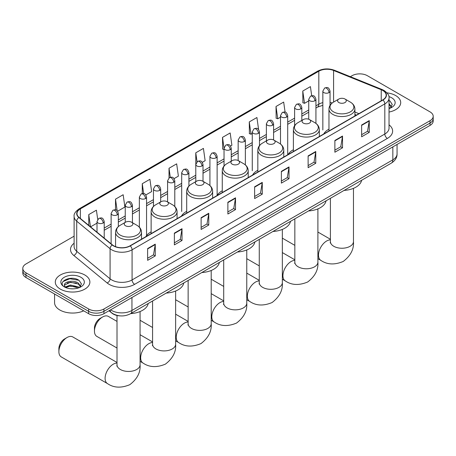 <?xml version="1.0" encoding="UTF-8"?>
<svg xmlns="http://www.w3.org/2000/svg" width="456" height="456" viewBox="0 0 456 456"><rect width="100%" height="100%" fill="white"/><g stroke="black" fill="none" stroke-linecap="round" stroke-linejoin="round"><path stroke-width="0.68" d="M151.13 231.847A19.095 11.024 0 0 0 145.863 236.67M186.698 211.31A19.095 11.024 0 0 0 181.431 216.133M222.266 190.779A19.095 11.024 0 0 0 216.999 195.601M257.828 170.242A19.095 11.024 0 0 0 252.561 175.064M293.396 149.71A19.095 11.024 0 0 0 288.129 154.533M328.964 129.173A19.095 11.024 0 0 0 323.697 134.001M356.375 115.134L354.905 114.536M120.116 315.865A10.807 6.241 180 0 1 112.016 313.221L109.018 310.747M74.111 236.174L25.963 263.973A10.807 6.241 0 0 0 22.8 268.385L22.8 273.093A10.807 6.241 0 0 0 25.963 277.505L88.641 313.688A10.807 6.241 0 0 0 103.928 313.688L430.036 125.411A10.807 6.241 0 0 0 433.2 121L433.2 118.645A10.807 6.241 0 0 1 430.036 123.057A10.807 6.241 0 0 0 433.2 118.645L433.2 116.291A10.807 6.241 0 0 0 430.036 111.88L367.359 75.696A10.807 6.241 0 0 0 352.072 75.696L350.35 76.688M22.8 268.385A10.807 6.241 0 0 0 25.963 272.796L88.641 308.98A10.807 6.241 0 0 0 103.928 308.98L103.928 311.334L430.036 123.057L103.928 311.334A10.807 6.241 0 0 1 88.641 311.334A10.807 6.241 0 0 0 103.928 311.334L103.928 313.688M25.963 272.796L25.963 275.15L88.641 311.334L25.963 275.15A10.807 6.241 0 0 1 22.8 270.739A10.807 6.241 0 0 0 25.963 275.15L25.963 277.505M395.643 95.549A17.294 9.986 0 0 0 387.001 92.847A17.294 9.986 0 0 1 395.643 95.549A17.294 9.986 0 0 1 400.704 102.611A17.294 9.986 0 0 0 395.643 95.549M84.816 275.002A17.294 9.986 0 0 0 65.972 272.836A17.294 9.986 0 0 0 55.296 282.065A17.294 9.986 0 0 0 60.357 289.121A17.294 9.986 0 0 0 79.207 291.287A17.294 9.986 0 0 0 89.883 282.065A17.294 9.986 0 0 0 84.816 275.002A17.294 9.986 0 0 0 65.972 272.836A17.294 9.986 0 0 0 55.296 282.065A17.294 9.986 0 0 0 60.357 289.121A17.294 9.986 0 0 0 79.207 291.287A17.294 9.986 0 0 0 89.883 282.065A17.294 9.986 0 0 0 84.816 275.002M382.772 90.476A11.531 6.658 180 0 1 386.152 95.184A11.531 6.658 180 0 1 382.772 99.892L130.04 245.807A11.531 6.658 180 0 1 112.444 244.918L79.076 217.404A11.531 6.658 180 0 1 76.99 213.585A11.531 6.658 180 0 1 80.37 208.882L318.818 71.21A11.531 6.658 180 0 1 333.581 70.469L381.233 89.729A11.531 6.658 180 0 1 382.772 90.476M382.977 90.356A11.816 6.823 0 0 0 381.398 89.593L333.746 70.332A11.816 6.823 0 0 0 318.613 71.096L80.165 208.762A11.816 6.823 0 0 0 78.842 217.501L112.204 245.009A11.816 6.823 0 0 0 130.245 245.921L382.977 100.006A11.816 6.823 0 0 0 382.977 90.356M147.619 248.571L147.619 260.336L155.262 255.924L155.262 244.159L147.619 248.571M147.619 258.25L153.507 254.853L155.234 244.547A2.884 1.664 -120 0 0 155.262 244.159M153.455 254.881L155.262 255.924M174.369 233.124L174.369 244.895L182.012 240.483L182.012 228.712L174.369 233.124M174.369 242.803L180.257 239.406L181.984 229.106A2.884 1.664 -120 0 0 182.012 228.712M180.205 239.434L182.012 240.483M201.119 217.683L201.119 229.448L208.762 225.036L208.762 213.271L201.119 217.683M201.119 227.362L207.007 223.964L208.734 213.659A2.884 1.664 -120 0 0 208.762 213.271M206.956 223.993L208.762 225.036M227.875 202.236L227.875 214.006L235.518 209.589L235.518 197.824L227.875 202.236M227.875 211.915L233.757 208.517L235.484 198.217A2.884 1.664 -120 0 0 235.518 197.824M233.706 208.546L235.518 209.589M361.625 125.012L361.625 136.783L369.269 132.371L369.269 120.601L361.625 125.012M361.625 134.691L367.513 131.294L369.24 120.994A2.884 1.664 -120 0 0 369.269 120.601M367.462 131.322L369.269 132.371M334.875 140.459L334.875 152.224L342.519 147.812L342.519 136.048L334.875 140.459M334.875 150.138L340.763 146.741L342.49 136.435A2.884 1.664 -120 0 0 342.519 136.048M340.712 146.769L342.519 147.812M308.125 155.901L308.125 167.671L315.769 163.259L315.769 151.489L308.125 155.901M308.125 165.585L314.013 162.182L315.74 151.882A2.884 1.664 -120 0 0 315.769 151.489M313.962 162.216L315.769 163.259M281.375 171.348L281.375 183.112L289.018 178.701L289.018 166.936L281.375 171.348M281.375 181.026L287.263 177.629L288.984 167.323A2.884 1.664 -120 0 0 289.018 166.936M287.212 177.658L289.018 178.701M254.625 186.795L254.625 198.559L262.268 194.148L262.268 182.377L254.625 186.795M254.625 196.473L260.513 193.07L262.234 182.77A2.884 1.664 -120 0 0 262.268 182.377M260.461 193.105L262.268 194.148M389.031 112.056A17.294 9.986 0 0 0 400.704 102.611A17.294 9.986 0 0 1 389.031 112.056M103.928 308.98L430.036 120.703A10.807 6.241 0 0 0 433.2 116.291M145.852 194.929L151.637 191.588L149.91 179.293L142.272 183.705L142.272 193.538M117.619 211.225L124.887 207.03L123.16 194.735L115.516 199.147L115.516 209.857M97.704 219.399L96.41 210.182L88.766 214.594L88.766 225.395M230.536 146.034L231.893 145.253L230.166 132.958L222.522 137.37L222.648 149.066M258.603 129.532L256.916 117.511L249.272 121.923L249.398 133.619M285.08 112.119L283.666 102.07L276.022 106.482L276.148 118.178M311.699 95.743L310.416 86.623L302.778 91.035L302.898 102.731M174.078 178.627L178.387 176.141L176.666 163.846L169.022 168.258L169.022 177.897M202.31 162.33L205.137 160.694L203.416 148.399L195.772 152.817L195.812 164.559M195.812 181.619L195.772 164.462M195.772 152.817L197.032 161.777M224.038 149.585L222.522 149.021M222.522 137.37L224.038 148.189M249.272 121.923L250.999 134.218L252.271 133.488M250.999 134.218L249.272 133.574M276.022 106.482L277.75 118.777L280.497 117.192M277.75 118.777L276.022 118.132M302.778 91.035L304.5 103.33L308.729 100.89M304.5 103.33L302.778 102.685M169.022 168.258L170.287 177.287M142.272 183.705L143.651 193.538M115.516 199.147L117.141 210.695M90.544 226.86L97.008 223.126M88.766 214.594L90.482 226.809M389.031 107.325L390.119 108.18M389.031 108.26L389.338 108.465M389.031 103.592L391.51 106.909M389.031 104.521L391.322 107.154M389.031 108.568A11.748 6.783 0 0 0 391.715 107.405A11.748 6.783 0 0 0 391.715 97.818A11.748 6.783 0 0 0 388.9 96.615M390.399 108.061L392.24 104.452L389.914 100.941M389.031 100.502L389.755 100.839M338.876 102.554A4.326 2.497 0 0 0 344.992 102.554A4.326 2.497 0 0 0 344.992 99.02L350.362 102.121A11.913 6.88 0 0 1 350.362 111.851A11.913 6.88 0 0 1 333.507 111.851A11.913 6.88 0 0 1 333.507 102.121C330.572 103.865 329.061 106.18 328.964 109.069A12.973 7.49 0 0 0 332.76 114.365A12.973 7.49 0 0 0 346.896 115.984A12.973 7.49 0 0 0 354.905 109.069C354.808 106.18 353.292 103.865 350.362 102.121L344.992 99.02A4.326 2.497 0 0 0 338.876 99.02A4.326 2.497 0 0 0 338.876 102.554M344.086 190.414A19.819 11.44 0 0 0 361.631 180.285M303.308 123.086A4.326 2.497 0 0 0 309.424 123.086A4.326 2.497 0 0 0 309.424 119.557L314.794 122.658A11.913 6.88 0 0 1 314.794 132.382A11.913 6.88 0 0 1 297.945 132.382A11.913 6.88 0 0 1 297.945 122.658C295.009 124.397 293.493 126.711 293.396 129.601A12.973 7.49 0 0 0 297.198 134.896A12.973 7.49 0 0 0 311.334 136.521A12.973 7.49 0 0 0 319.337 129.601C319.246 126.711 317.729 124.397 314.794 122.658L309.424 119.557A4.326 2.497 0 0 0 303.308 119.557A4.326 2.497 0 0 0 303.308 123.086M308.518 210.951A19.819 11.44 0 0 0 326.068 200.817M267.746 143.623A4.326 2.497 0 0 0 273.856 143.623A4.326 2.497 0 0 0 273.856 140.089L279.226 143.19A11.913 6.88 0 0 1 279.226 152.92A11.913 6.88 0 0 1 262.377 152.92A11.913 6.88 0 0 1 262.377 143.19C259.441 144.934 257.925 147.248 257.828 150.132A12.973 7.49 0 0 0 261.63 155.428A12.973 7.49 0 0 0 275.766 157.052A12.973 7.49 0 0 0 283.774 150.132C283.678 147.248 282.161 144.934 279.226 143.19L273.856 140.089A4.326 2.497 0 0 0 267.746 140.089A4.326 2.497 0 0 0 267.746 143.623M272.956 231.483A19.819 11.44 0 0 0 290.5 221.354M232.178 164.154A4.326 2.497 0 0 0 238.294 164.154A4.326 2.497 0 0 0 238.294 160.626L243.664 163.721A11.913 6.88 0 0 1 243.664 173.451A11.913 6.88 0 0 1 226.809 173.451A11.913 6.88 0 0 1 226.809 163.721C223.873 165.465 222.363 167.779 222.266 170.669A12.973 7.49 0 0 0 226.062 175.965A12.973 7.49 0 0 0 240.198 177.589A12.973 7.49 0 0 0 248.206 170.669C248.11 167.779 246.593 165.465 243.664 163.721L238.294 160.626A4.326 2.497 0 0 0 232.178 160.626A4.326 2.497 0 0 0 232.178 164.154M237.388 252.014A19.819 11.44 0 0 0 254.932 241.885M196.61 184.686A4.326 2.497 0 0 0 202.726 184.686A4.326 2.497 0 0 0 202.726 181.157L208.096 184.258A11.913 6.88 0 0 1 208.096 193.988A11.913 6.88 0 0 1 191.246 193.988A11.913 6.88 0 0 1 191.246 184.258C188.311 186.002 186.795 188.317 186.698 191.201A12.973 7.49 0 0 0 190.5 196.496A12.973 7.49 0 0 0 204.636 198.121A12.973 7.49 0 0 0 212.638 191.201C212.542 188.317 211.031 186.002 208.096 184.258L202.726 181.157A4.326 2.497 0 0 0 196.61 181.157A4.326 2.497 0 0 0 196.61 184.686M201.82 272.551A19.819 11.44 0 0 0 219.37 262.417M94.449 331.107L94.449 328.166A7.929 4.577 -60 0 1 100.052 318.453L102.6 316.983A11.531 6.658 120 0 0 94.449 331.107A11.531 6.658 120 0 0 96.837 336.385L117.01 348.031M161.048 205.223A4.326 2.497 0 0 0 167.158 205.223A4.326 2.497 0 0 0 167.158 201.695L172.528 204.79A11.913 6.88 0 0 1 172.528 214.519A11.913 6.88 0 0 1 155.678 214.519A11.913 6.88 0 0 1 155.678 204.79C152.743 206.534 151.227 208.848 151.13 211.738A12.973 7.49 0 0 0 154.932 217.033A12.973 7.49 0 0 0 169.068 218.658A12.973 7.49 0 0 0 177.076 211.738C176.979 208.848 175.463 206.534 172.528 204.79L167.158 201.695A4.326 2.497 0 0 0 161.048 201.695A4.326 2.497 0 0 0 161.048 205.223M166.252 293.083A19.819 11.44 0 0 0 183.802 282.954M117.01 321.4L108.368 316.413A11.531 6.658 120 0 0 102.6 316.983L100.052 318.453M58.881 351.639L58.881 348.697A7.929 4.577 -60 0 1 64.49 338.99L67.038 337.52A11.531 6.658 120 0 0 58.881 351.639A11.531 6.658 120 0 0 61.269 356.917L107.485 383.599A11.531 6.658 -60 0 1 105.718 374.359A11.531 6.658 -60 0 1 113.253 364.202A11.531 6.658 -60 0 1 117.01 363.09M125.48 225.754A4.326 2.497 0 0 0 131.596 225.754A4.326 2.497 0 0 0 131.596 222.226L136.965 225.327A11.913 6.88 0 0 1 136.965 235.057A11.913 6.88 0 0 1 120.11 235.057A11.913 6.88 0 0 1 120.11 225.327C117.175 227.071 115.664 229.385 115.567 232.269A12.973 7.49 0 0 0 119.364 237.565A12.973 7.49 0 0 0 133.5 239.189A12.973 7.49 0 0 0 141.508 232.269C141.411 229.385 139.895 227.071 136.965 225.327L131.596 222.226A4.326 2.497 0 0 0 125.48 222.226A4.326 2.497 0 0 0 125.48 225.754M130.69 313.62A19.819 11.44 0 0 0 148.234 303.485M117.01 362.469L72.8 336.95A11.531 6.658 120 0 0 67.038 337.52L64.49 338.99M54.572 294.023L54.572 302.659A18.018 10.402 0 0 0 59.85 310.012A18.018 10.402 0 0 0 83.704 310.838M70.634 288.751L73.353 288.83M65.236 287.029L70.48 285.029L78.346 286.864L79.298 287.628M65.721 287.531L70.48 285.963L78.517 287.918M65.322 287.388L64.478 285.416A8.145 4.702 0 0 0 65.789 287.594M80.683 286.362L78.346 283.13C73.462 279.482 63.401 281.734 64.478 285.416L64.444 285.057M64.495 285.53L64.723 284.926L70.48 282.224L78.346 284.065L80.501 286.602M79.578 287.514L81.419 283.9L79.087 280.394C70.851 274.472 56.202 282.275 64.661 287.063L65.083 287.32M80.894 277.271A11.748 6.783 0 0 0 64.285 277.271A11.748 6.783 0 0 0 64.285 286.858A11.748 6.783 0 0 0 80.894 286.858A11.748 6.783 0 0 0 80.894 277.271M62.945 281.574L69.842 278.741L78.934 280.286M67.254 282.948L69.842 282.481L76.329 283.034M67.254 286.681L69.842 286.214L76.329 286.773M110.603 309.835A14.41 8.322 0 0 0 111.572 310.45A14.41 8.322 0 0 0 131.949 310.45L392.838 159.834A14.41 8.322 0 0 0 397.056 153.946C397.165 157.525 395.261 160.586 391.345 163.128L130.456 313.751A7.205 4.161 60 0 0 131.949 310.45L131.949 297.506M392.838 146.889L392.838 159.834A7.205 4.161 60 0 1 391.345 163.128M110.016 310.171A7.205 4.822 129.5 0 0 111.275 312.514L109.087 310.713M430.036 125.411L430.036 120.703M88.641 313.688L88.641 308.98M389.031 124.836A18.018 10.402 180 0 1 387.361 138.43L134.628 284.344A3.602 2.08 60 0 1 132.08 279.933L384.813 134.018A14.41 8.322 0 0 0 389.031 128.13L389.031 98.006A14.41 8.322 180 0 1 384.813 103.894A3.602 2.08 -120 0 0 382.977 100.006M134.628 284.344A18.018 10.402 180 0 1 109.149 284.344A18.018 10.402 180 0 1 107.131 282.954L73.764 255.445A18.018 10.402 180 0 1 74.111 243.236M111.697 279.933A14.41 8.322 0 0 0 132.08 279.933L132.08 249.808A14.41 8.322 180 0 1 110.084 248.697L76.716 221.183A14.41 8.322 180 0 1 74.111 216.412L74.111 246.536A14.41 8.322 0 0 0 76.716 251.307L110.084 278.821A14.41 8.322 0 0 0 111.697 279.933M389.031 98.006C389.515 95.754 387.856 93.246 384.066 90.476L382.174 89.553A3.602 1.687 112 0 0 381.398 89.593M382.174 89.553L334.522 70.292C328.554 68.178 322.888 68.486 317.524 71.21A3.602 2.08 60 0 1 318.613 71.096M80.165 208.762A3.602 2.08 -120 0 0 79.076 208.876C75.337 211.567 73.678 214.075 74.111 216.412M78.842 217.501A3.602 2.411 129.5 0 0 76.716 221.183L76.716 251.307A3.602 2.411 -50.5 0 1 73.764 255.445M334.522 70.292A3.602 1.687 112 0 0 333.746 70.332M112.204 245.009A3.602 2.411 129.5 0 0 110.084 248.697L110.084 278.821A3.602 2.411 -50.5 0 1 107.131 282.954M130.245 245.921A3.602 2.08 60 0 1 132.08 249.808L384.813 103.894L384.813 134.018A3.602 2.08 60 0 0 387.361 138.43M80.37 208.882L80.37 218.47M381.233 89.729L381.233 100.782M333.581 70.469L333.581 102.081M358.923 113.658L354.905 112.034M332.259 102.953A11.531 6.658 0 0 0 330.047 102.452M322.842 102.651A11.531 6.658 0 0 0 318.818 104.162L315.934 105.826M318.818 71.21L318.818 104.162A6.487 3.745 60 0 1 317.473 107.131L315.934 108.021M308.729 109.987L301.821 113.977M294.61 118.138L287.702 122.122M280.497 126.283L273.589 130.273M266.384 134.434L259.475 138.424M252.271 142.585L245.362 146.57M238.157 150.731L231.249 154.721M224.038 158.882L217.13 162.872M209.925 167.027L203.017 171.017M195.812 175.178L188.904 179.168M181.699 183.329L174.79 187.313M167.586 191.474L160.677 195.464M153.467 199.625L146.558 203.615M139.354 207.776L132.445 211.761M125.24 215.922L118.332 219.912M111.127 224.073L104.219 228.063M254.625 187.165L262.234 182.77M281.375 171.718L288.984 167.323M308.125 156.277L315.74 151.882M334.875 140.83L342.49 136.435M361.625 125.389L369.24 120.994M227.875 202.612L235.484 198.217M201.119 218.053L208.734 213.659M174.369 233.5L181.984 229.106M147.619 248.942L155.234 244.547M353.463 188.345L353.463 241.583A11.531 6.658 180 0 1 350.088 246.291A11.531 6.658 180 0 1 333.781 246.291A11.531 6.658 180 0 1 330.406 241.583L330.252 242.945M353.463 241.583C354.061 249.17 350.647 255.793 343.22 261.465C334.601 265.061 327.157 264.702 320.882 260.399A11.531 6.658 -60 0 1 319.114 251.159A11.531 6.658 -60 0 1 326.65 240.996A11.531 6.658 -60 0 1 330.406 239.885M317.895 208.882L317.895 262.12A11.531 6.658 180 0 1 314.52 266.828A11.531 6.658 180 0 1 298.213 266.828A11.531 6.658 180 0 1 294.838 262.12L294.69 263.477M317.895 262.12C318.493 269.701 315.079 276.33 307.657 282.002C299.033 285.593 291.589 285.239 285.319 280.93A11.531 6.658 -60 0 1 283.552 271.69A11.531 6.658 -60 0 1 291.082 261.533A11.531 6.658 -60 0 1 294.838 260.422M282.332 229.414L282.332 282.652A11.531 6.658 180 0 1 278.952 287.36A11.531 6.658 180 0 1 262.65 287.36A11.531 6.658 180 0 1 259.27 282.652L259.122 284.014M282.332 282.652C282.925 290.238 279.511 296.862 272.089 302.533C263.471 306.13 256.021 305.771 249.751 301.462A11.531 6.658 -60 0 1 247.984 292.228A11.531 6.658 -60 0 1 255.514 282.065A11.531 6.658 -60 0 1 259.27 280.953M246.764 249.951L246.764 303.189A11.531 6.658 180 0 1 243.39 307.897A11.531 6.658 180 0 1 227.082 307.897A11.531 6.658 180 0 1 223.708 303.189L223.554 304.545M246.764 303.189C247.363 310.77 243.949 317.399 236.521 323.07C227.903 326.661 220.459 326.308 214.183 321.999A11.531 6.658 -60 0 1 212.416 312.759A11.531 6.658 -60 0 1 219.952 302.602A11.531 6.658 -60 0 1 223.708 301.49M211.196 270.482L211.196 323.72A11.531 6.658 180 0 1 207.822 328.428A11.531 6.658 180 0 1 191.514 328.428A11.531 6.658 180 0 1 188.14 323.72L187.986 325.082M211.196 323.72C211.795 331.307 208.381 337.93 200.959 343.602C192.335 347.198 184.891 346.839 178.621 342.53A11.531 6.658 -60 0 1 176.848 333.29A11.531 6.658 -60 0 1 184.384 323.133A11.531 6.658 -60 0 1 188.14 322.022M175.634 291.013L175.634 344.257A11.531 6.658 180 0 1 172.254 348.96A11.531 6.658 180 0 1 155.952 348.96A11.531 6.658 180 0 1 152.572 344.257L152.424 345.614M175.634 344.257C176.227 351.838 172.813 358.467 165.391 364.139C156.773 367.73 149.323 367.371 143.053 363.067A11.531 6.658 -60 0 1 141.286 353.827A11.531 6.658 -60 0 1 148.816 343.664A11.531 6.658 -60 0 1 152.572 342.559M140.066 311.551L140.066 364.789A11.531 6.658 180 0 1 136.692 369.497A11.531 6.658 180 0 1 120.384 369.497A11.531 6.658 180 0 1 117.01 364.789L116.856 366.151M328.993 92.608A3.602 2.08 0 0 0 330.047 91.137C328.582 86.515 327.163 87.438 324.643 88.019A3.602 2.08 60 0 1 326.445 88.196A3.602 2.08 -120 0 1 328.993 92.608A3.602 2.08 0 0 1 323.897 92.608A3.602 2.08 0 0 1 322.842 91.137L324.643 88.019M314.879 100.759A3.602 2.08 0 0 0 315.934 99.288C314.469 94.666 313.05 95.589 310.53 96.165A3.602 2.08 60 0 1 312.332 96.347A3.602 2.08 -120 0 1 314.879 100.759A3.602 2.08 0 0 1 309.784 100.759A3.602 2.08 0 0 1 308.729 99.288L310.53 96.165M300.76 108.91A3.602 2.08 0 0 0 301.821 107.434C300.356 102.817 298.937 103.734 296.411 104.316A3.602 2.08 60 0 1 298.213 104.492A3.602 2.08 -120 0 1 300.76 108.91A3.602 2.08 0 0 1 295.665 108.91A3.602 2.08 0 0 1 294.61 107.434L296.411 104.316M286.647 117.055A3.602 2.08 0 0 0 287.702 115.585C286.243 110.962 284.818 111.885 282.298 112.467A3.602 2.08 60 0 1 284.099 112.643A3.602 2.08 -120 0 1 286.647 117.055A3.602 2.08 0 0 1 281.551 117.055A3.602 2.08 0 0 1 280.497 115.585L282.298 112.467M272.534 125.206A3.602 2.08 0 0 0 273.589 123.736C272.129 119.113 270.704 120.031 268.185 120.612A3.602 2.08 60 0 1 269.986 120.794A3.602 2.08 -120 0 1 272.534 125.206A3.602 2.08 0 0 1 267.438 125.206A3.602 2.08 0 0 1 266.384 123.736L268.185 120.612M258.421 133.351A3.602 2.08 0 0 0 259.475 131.881C258.01 127.264 256.591 128.182 254.072 128.763A3.602 2.08 60 0 1 255.873 128.94A3.602 2.08 -120 0 1 258.421 133.351A3.602 2.08 0 0 1 253.325 133.351A3.602 2.08 0 0 1 252.271 131.881L254.072 128.763M244.308 141.502A3.602 2.08 0 0 0 245.362 140.032C243.897 135.409 242.478 136.333 239.959 136.914A3.602 2.08 60 0 1 241.76 137.091A3.602 2.08 -120 0 1 244.308 141.502A3.602 2.08 0 0 1 239.212 141.502A3.602 2.08 0 0 1 238.157 140.032L239.959 136.914M230.189 149.653A3.602 2.08 0 0 0 231.249 148.183C229.784 143.56 228.365 144.478 225.84 145.059A3.602 2.08 60 0 1 227.641 145.236A3.602 2.08 -120 0 1 230.189 149.653A3.602 2.08 0 0 1 225.093 149.653A3.602 2.08 0 0 1 224.038 148.183L225.84 145.059M216.076 157.799A3.602 2.08 0 0 0 217.13 156.328C215.671 151.705 214.246 152.629 211.726 153.21A3.602 2.08 60 0 1 213.528 153.387A3.602 2.08 -120 0 1 216.076 157.799A3.602 2.08 0 0 1 210.98 157.799A3.602 2.08 0 0 1 209.925 156.328L211.726 153.21M201.962 165.95A3.602 2.08 0 0 0 203.017 164.479C201.558 159.856 200.133 160.78 197.613 161.356A3.602 2.08 60 0 1 199.415 161.538A3.602 2.08 -120 0 1 201.962 165.95A3.602 2.08 0 0 1 196.867 165.95A3.602 2.08 0 0 1 195.812 164.479L197.613 161.356M187.849 174.101A3.602 2.08 0 0 0 188.904 172.625C187.439 168.007 186.019 168.925 183.5 169.507A3.602 2.08 60 0 1 185.301 169.683A3.602 2.08 -120 0 1 187.849 174.101A3.602 2.08 0 0 1 182.753 174.101A3.602 2.08 0 0 1 181.699 172.625L183.5 169.507M173.736 182.246A3.602 2.08 0 0 0 174.79 180.775C173.326 176.153 171.906 177.076 169.387 177.658A3.602 2.08 60 0 1 171.188 177.834A3.602 2.08 -120 0 1 173.736 182.246A3.602 2.08 0 0 1 168.64 182.246A3.602 2.08 0 0 1 167.586 180.775L169.387 177.658M159.617 190.397A3.602 2.08 0 0 0 160.677 188.926C159.212 184.304 157.793 185.221 155.268 185.803A3.602 2.08 60 0 1 157.069 185.985A3.602 2.08 -120 0 1 159.617 190.397A3.602 2.08 0 0 1 154.521 190.397A3.602 2.08 0 0 1 153.467 188.926L155.268 185.803M145.504 198.542A3.602 2.08 0 0 0 146.558 197.072C145.099 192.455 143.674 193.372 141.155 193.954A3.602 2.08 60 0 1 142.956 194.131A3.602 2.08 -120 0 1 145.504 198.542A3.602 2.08 0 0 1 140.408 198.542A3.602 2.08 0 0 1 139.354 197.072L141.155 193.954M131.391 206.693A3.602 2.08 0 0 0 132.445 205.223C130.986 200.6 129.561 201.523 127.042 202.105A3.602 2.08 60 0 1 128.843 202.282A3.602 2.08 -120 0 1 131.391 206.693A3.602 2.08 0 0 1 126.295 206.693A3.602 2.08 0 0 1 125.24 205.223L127.042 202.105M117.277 214.844A3.602 2.08 0 0 0 118.332 213.374C116.867 208.751 115.448 209.669 112.928 210.25A3.602 2.08 60 0 1 114.73 210.427A3.602 2.08 -120 0 1 117.277 214.844A3.602 2.08 0 0 1 112.182 214.844A3.602 2.08 0 0 1 111.127 213.374L112.928 210.25M103.164 222.99A3.602 2.08 0 0 0 104.219 221.519C102.754 216.896 101.335 217.82 98.815 218.401A3.602 2.08 60 0 1 100.616 218.578A3.602 2.08 -120 0 1 103.164 222.99A3.602 2.08 0 0 1 98.069 222.99A3.602 2.08 0 0 1 97.008 221.519L98.815 218.401M130.456 313.751C124.659 316.663 118.862 316.663 113.059 313.751L111.275 312.514M397.056 153.946L397.056 144.449M317.524 71.21L79.076 208.876M322.842 105.307L317.473 107.131M308.729 112.182L301.821 116.172M294.61 120.327L287.702 124.317M280.497 128.478L273.589 132.468M266.384 136.629L259.475 140.613M252.271 144.774L245.362 148.764M238.157 152.925L231.249 156.915M224.038 161.076L217.13 165.061M209.925 169.222L203.017 173.212M195.812 177.373L188.904 181.363M181.699 185.518L174.79 189.508M167.586 193.669L160.677 197.659M153.467 201.82L146.558 205.804M139.354 209.965L132.445 213.955M125.24 218.116L118.332 222.106M111.127 226.267L104.219 230.251M356.455 115.089L354.905 114.462M320.882 260.399L317.895 258.672M294.838 245.362L282.332 238.14M354.905 115.978L354.905 109.069M328.964 130.957L328.964 109.069M338.876 99.02L333.507 102.121M330.406 239.269L317.895 232.047M330.406 198.314L330.406 241.583M285.319 280.93L282.332 279.209M259.27 265.894L246.764 258.672M319.337 136.515L319.337 129.601M293.396 151.489L293.396 129.601M303.308 119.557L297.945 122.658M294.838 259.8L282.332 252.578M294.838 218.846L294.838 262.12M249.751 301.462L246.764 299.74M223.708 286.425L211.196 279.209M283.774 157.046L283.774 150.132M257.828 172.026L257.828 150.132M267.746 140.089L262.377 143.19M259.27 280.337L246.764 273.115M259.27 239.383L259.27 282.652M214.183 321.999L211.196 320.272M188.14 306.962L175.634 299.74M248.206 177.583L248.206 170.669M222.266 192.557L222.266 170.669M232.178 160.626L226.809 163.721M223.708 300.869L211.196 293.647M223.708 259.914L223.708 303.189M178.621 342.53L175.634 340.809M152.572 327.493L140.066 320.272M212.638 198.115L212.638 191.201M186.698 213.094L186.698 191.201M196.61 181.157L191.246 184.258M188.14 321.4L175.634 314.184M188.14 280.451L188.14 323.72M143.053 363.067L140.066 361.34M177.076 218.652L177.076 211.738M151.13 233.626L151.13 211.738M161.048 201.695L155.678 204.79M152.572 341.937L140.066 334.715M152.572 300.983L152.572 344.257M140.066 364.789C140.665 372.37 137.25 378.999 129.823 384.67C121.205 388.267 113.755 387.908 107.485 383.599M141.508 239.183L141.508 232.269M115.567 246.667L115.567 232.269M125.48 222.226L120.11 225.327M117.01 315.466L117.01 364.789M330.047 105.353L330.047 91.137M322.842 129.971L322.842 91.137M315.934 123.405L315.934 99.288M308.729 119.227L308.729 99.288M301.821 120.418L301.821 107.434M294.61 125.685L294.61 107.434M287.702 154.419L287.702 115.585M280.497 144.039L280.497 115.585M273.589 139.946L273.589 123.736M266.384 140.875L266.384 123.736M259.475 145.629L259.475 131.881M252.271 170.715L252.271 131.881M245.362 164.918L245.362 140.032M238.157 160.546L238.157 140.032M231.249 161.162L231.249 148.183M224.038 166.001L224.038 148.183M217.13 195.162L217.13 156.328M209.925 185.569L209.925 156.328M203.017 181.328L203.017 164.479M188.904 186.059L188.904 172.625M181.699 211.459L181.699 172.625M174.79 206.511L174.79 180.775M167.586 201.934L167.586 180.775M160.677 201.905L160.677 188.926M153.467 206.46L153.467 188.926M146.558 235.581L146.558 197.072M139.354 227.179L139.354 197.072M132.445 222.716L132.445 205.223M125.24 222.363L125.24 205.223M118.332 226.592L118.332 213.374M111.127 243.829L111.127 213.374M104.219 238.135L104.219 221.519M97.008 232.189L97.008 221.519"/></g></svg>
